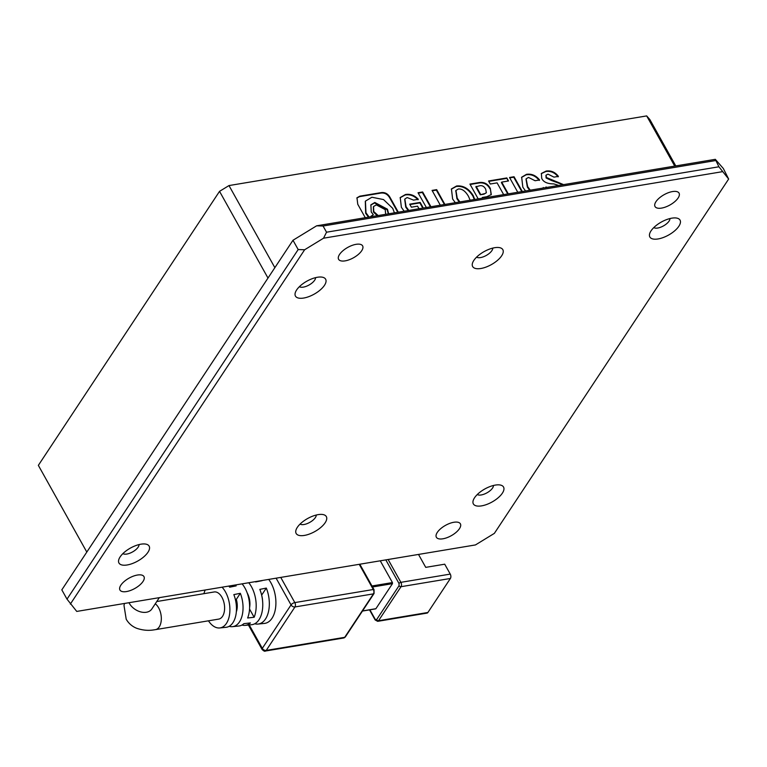 <?xml version="1.0" encoding="UTF-8"?>
<svg xmlns="http://www.w3.org/2000/svg" width="767" height="767" viewBox="0 0 767 767"><rect width="100%" height="100%" fill="white"/><g stroke="black" fill="none" stroke-linecap="round" stroke-linejoin="round"><path stroke-width="1.15" d="M315.544 277.654A9.434 4.065 -29.2 0 1 303.339 287.126A9.434 4.065 -29.2 0 1 299.408 286.676M492.75 248.105A9.434 4.065 -29.2 0 1 480.535 257.578A9.434 4.065 -29.2 0 1 476.604 257.127M669.946 218.547A9.434 4.065 -29.2 0 1 657.741 228.029A9.434 4.065 -29.2 0 1 653.81 227.569M139.048 544.58A9.434 4.065 -29.2 0 1 126.833 554.052A9.434 4.065 -29.2 0 1 122.902 553.601M316.253 515.031A9.434 4.065 -29.2 0 1 304.039 524.503A9.434 4.065 -29.2 0 1 300.108 524.053M493.449 485.473A9.434 4.065 -29.2 0 1 481.235 494.955A9.434 4.065 -29.2 0 1 477.304 494.494M345.15 260.866A13.758 5.925 -29.2 0 1 338.611 259.313A13.758 5.925 -29.2 0 1 342.907 250.761A13.758 5.925 -29.2 0 1 356.08 244.328A13.758 5.925 -29.2 0 1 362.628 245.891A13.758 5.925 -29.2 0 1 358.323 254.433A13.758 5.925 -29.2 0 1 345.15 260.866M661.576 208.097A13.758 5.925 -29.2 0 1 655.037 206.544A13.758 5.925 -29.2 0 1 659.332 197.991A13.758 5.925 -29.2 0 1 672.515 191.568A13.758 5.925 -29.2 0 1 679.054 193.121A13.758 5.925 -29.2 0 1 674.759 201.663A13.758 5.925 -29.2 0 1 661.576 208.097M126.478 591.568A13.758 5.925 -29.2 0 1 119.94 590.015A13.758 5.925 -29.2 0 1 124.235 581.472A13.758 5.925 -29.2 0 1 137.408 575.039A13.758 5.925 -29.2 0 1 143.956 576.592A13.758 5.925 -29.2 0 1 139.652 585.135A13.758 5.925 -29.2 0 1 126.478 591.568M442.914 538.798A13.758 5.925 -29.2 0 1 436.365 537.245A13.758 5.925 -29.2 0 1 440.67 528.703A13.758 5.925 -29.2 0 1 453.843 522.269A13.758 5.925 -29.2 0 1 460.382 523.823A13.758 5.925 -29.2 0 1 456.087 532.365A13.758 5.925 -29.2 0 1 442.914 538.798M303.674 298.047A17.296 7.449 -29.2 0 1 295.544 291.968A17.296 7.449 -29.2 0 1 317.413 277.261A17.296 7.449 -29.2 0 1 322.082 277.136A17.296 7.449 -29.2 0 1 322.926 287.328A17.296 7.449 -29.2 0 1 303.674 298.047M494.619 247.712A17.296 7.449 150.8 0 0 472.75 262.419A17.296 7.449 150.8 0 0 480.871 268.498A17.296 7.449 150.8 0 0 500.122 257.779A17.296 7.449 150.8 0 0 499.279 247.588A17.296 7.449 150.8 0 0 494.619 247.712M671.815 218.164A17.296 7.449 150.8 0 0 649.946 232.871A17.296 7.449 150.8 0 0 658.076 238.949A17.296 7.449 150.8 0 0 677.328 228.23A17.296 7.449 150.8 0 0 676.484 218.039A17.296 7.449 150.8 0 0 671.815 218.164M140.917 544.187A17.296 7.449 150.8 0 0 119.048 558.894A17.296 7.449 150.8 0 0 127.178 564.972A17.296 7.449 150.8 0 0 146.43 554.253A17.296 7.449 150.8 0 0 145.586 544.062A17.296 7.449 150.8 0 0 140.917 544.187M318.123 514.638A17.296 7.449 150.8 0 0 296.244 529.345A17.296 7.449 150.8 0 0 304.374 535.424A17.296 7.449 150.8 0 0 323.626 524.705A17.296 7.449 150.8 0 0 322.782 514.513A17.296 7.449 150.8 0 0 318.123 514.638M495.319 485.089A17.296 7.449 150.8 0 0 473.45 499.796A17.296 7.449 150.8 0 0 481.571 505.875A17.296 7.449 150.8 0 0 500.832 495.156A17.296 7.449 150.8 0 0 499.988 484.965A17.296 7.449 150.8 0 0 495.319 485.089M715.314 159.325L723.329 168.5L728.65 179.047L718.909 166.784L326.531 232.209L323.54 238.201L304.633 249.764L298.181 249.553L292.984 240.263L316.618 225.814L715.314 159.325L718.909 166.784M298.181 249.553L67.007 599.152L61.82 589.861L292.984 240.263M316.618 225.814L323.07 226.016L715.448 160.591M323.07 226.016L326.531 232.209M67.007 599.152L76.748 611.424L475.454 544.934L494.36 533.372L728.65 179.047M323.54 238.201L722.236 171.712M70.343 604.089L304.633 249.764M262.065 580.523A25.138 14.525 80.5 0 1 262.161 580.648L255.67 581.952A24.726 14.285 -99.5 0 0 255.411 581.626M235.421 584.962A23.489 13.566 80.5 0 1 236.178 585.873L229.688 587.186A23.077 13.336 -99.5 0 0 228.748 586.074M203.926 593.677A22.665 13.097 80.5 0 1 205.201 590.005M222.066 587.186A22.665 13.097 80.5 0 1 225.46 591.913A22.665 13.097 80.5 0 1 229.496 614.894A22.665 13.097 80.5 0 1 219.698 627.952A22.665 13.097 80.5 0 1 208.451 620.81M248.757 582.738A24.314 14.046 80.5 0 1 251.432 586.697A24.314 14.046 80.5 0 1 254.145 617.262L247.636 617.991A23.902 13.806 -99.5 0 0 244.941 588.001A23.902 13.806 -99.5 0 0 242.094 583.85M219.698 627.952L226.092 627.301A23.077 13.336 -99.5 0 0 233.839 594.617L240.33 593.303A23.489 13.566 80.5 0 1 232.478 626.658L238.863 626.006A23.902 13.806 -99.5 0 0 243.887 623.657L250.397 622.938A24.314 14.046 80.5 0 1 245.248 625.364L251.643 624.712A24.726 14.285 -99.5 0 0 259.821 589.382L266.312 588.078A25.138 14.525 80.5 0 1 258.028 624.06L264.414 623.418A25.551 14.765 -99.5 0 0 275.458 608.701A25.551 14.765 -99.5 0 0 270.904 582.786A25.551 14.765 -99.5 0 0 268.709 579.411M156.756 601.539L214.194 591.961A13.758 7.948 80.5 0 1 221.922 597.263A13.758 7.948 80.5 0 1 224.405 610.983A13.758 7.948 80.5 0 1 218.72 619.103L155.433 629.649C153.419 629.88 146.631 631.672 136.641 628.269C132.192 626.486 128.712 623.485 126.21 619.237L124.005 605.518L124.446 603.466M380.269 560.811L392.436 582.565L371.985 585.978M372.541 586.985L392.464 583.658L375.907 608.701L362.532 610.925M245.248 625.364A24.314 14.046 80.5 0 1 241.95 625.047M258.028 624.06A25.138 14.525 80.5 0 1 254.73 623.772M232.478 626.658A23.489 13.566 80.5 0 1 229.17 626.313M392.464 583.658L392.436 582.565M262.563 600.772A13.758 7.948 -99.5 0 0 261.643 595.144L266.312 588.078M236.322 611.903A13.758 7.948 -99.5 0 0 236.322 599.372L240.33 593.303M236.322 599.372L235.373 599.526M249.543 609.036L254.145 617.262M249.611 607.426A13.758 7.948 -99.5 0 0 247.204 592.977M375.264 619.391A1.572 0.681 -29.2 0 0 375.149 619.947L377.671 621.337A3.145 1.812 80.5 0 0 378.534 620.714L401.026 586.697L450.392 578.471L427.9 612.488L378.534 620.714A1.572 1.093 -146.5 0 1 376.578 619.688L375.264 619.391L369.905 609.823M418.504 554.426L425.733 567.359L444.716 564.196L450.258 574.099L400.892 582.335A1.572 0.681 150.8 0 0 399.003 583.486L399.07 585.672L376.578 619.688M377.671 621.337L427.027 613.111A3.145 1.812 -99.5 0 0 427.9 612.488M450.392 578.471A3.145 1.812 -99.5 0 0 450.258 574.099M418.945 555.222L419.99 557.082M522.298 191.51L514.043 176.736L509.528 177.493L517.783 192.268M530.275 190.187L527.648 186.592L526.133 178.816L528.501 177.417L535.078 180.724L539.594 179.967C535.941 175.442 531.569 173.563 526.469 174.339L521.665 177.206L522.826 187.177L525.558 190.973M543.544 187.973L543.285 187.512L543.237 188.02M546.746 187.436L546.018 186.947L546.334 187.503M563.572 184.626L546.42 177.513L546.066 175.116L548.012 174.157L553.985 177.129L558.405 176.391C555.193 172.153 551.118 170.37 546.171 171.051L541.387 173.447L541.713 178.299C543.285 182 547.302 183.869 553.764 183.888L558.692 185.441M398.303 212.191L390.125 197.56C387.92 193.658 384.813 192.028 380.815 192.67L359.819 196.17L356.971 197.79L357.758 204.252L365.274 217.703M508.272 193.85L501.704 182.105L508.531 180.964L506.834 177.934L488.579 180.983L490.266 184.013L497.093 182.872L503.66 194.626M482.702 198.116L482.338 197.455L486.757 196.716L491.292 194.578L490.305 188.414C487.745 183.696 483.929 181.76 478.867 182.604L469.931 184.09L478.186 198.874M474.744 199.439L473.191 195.566C468.762 188.519 463.23 185.326 456.595 185.988L451.427 188.941L452.626 198.998L455.301 202.689M444.889 204.425L436.672 189.641L432.061 190.408L440.306 205.182M430.958 206.745L422.646 191.98L418.034 192.747L426.366 207.512M408.849 210.436L406.05 206.649L404.842 199.046L407.152 197.541L413.528 200.11L418.331 199.315C414.563 195.307 410.268 193.715 405.465 194.511L400.23 197.541L401.381 207.32L404.171 211.213M423.307 208.02L420.182 202.421L409.703 204.166L411.39 207.195L417.545 206.17L418.983 208.739M274.864 267.664L228.988 185.566L646.677 115.913L674.72 166.094M228.988 185.566L219.535 191.347L38.35 465.358L86.805 552.067L267.99 278.057L219.535 191.347M675.775 165.921L649.879 119.585L646.677 115.913M418.025 199.784C414.247 195.786 409.962 194.185 405.149 194.981L405.465 194.511M408.197 210.541L405.733 207.119L406.05 206.649M405.733 207.119L404.698 199.286M422.78 208.106L419.865 202.891L409.914 204.549M405.149 194.981L400.086 197.781M430.402 206.841L422.329 192.45L418.245 193.131M444.39 204.501L436.365 190.111L432.281 190.791M474.313 199.516L472.875 196.036C468.445 188.989 462.913 185.796 456.279 186.458L456.595 185.988M456.279 186.458L451.284 189.181M455.809 190.734L456.921 198.701L459.232 202.028M456.921 198.701L457.237 198.222L459.864 201.922M470.152 200.206L468.484 196.352C465.387 191.06 461.983 188.615 458.282 189.008L455.953 190.484L457.237 198.222M491.12 194.808L490.305 188.414M482.175 198.202L482.338 197.455M489.998 188.883C487.428 184.166 483.613 182.23 478.56 183.073L470.142 184.473M483.833 194.204L486.355 192.68L485.693 189.181C484.217 186.41 482.222 185.278 479.691 185.767L475.828 186.841L480.276 194.799L483.833 194.204L486.173 192.9M480.276 194.799L484.15 193.735M476.134 186.362L480.593 194.329M508.003 181.05L506.834 177.934M507.744 193.936L501.388 182.575L501.704 182.105M506.527 178.414L488.79 181.367M397.776 212.277L389.818 198.03C387.613 194.128 384.507 192.498 380.499 193.14L359.512 196.64L356.828 198.039M370.758 205.077L374.507 202.958L387.162 209.707L388.342 213.849M370.873 216.342L373.328 214.683L371.228 211.941L370.902 204.837L374.823 202.478L387.469 209.228L388.629 213.801M365.293 201.357L365.667 213.284L368.486 217.166M373.385 206.783L373.452 212.028L377.23 215.709M385.667 214.3L385.226 209.64L376.3 204.875L373.529 206.544L373.759 211.558L378.16 215.546M370.682 216.802L373.328 214.683M394.43 212.833L392.723 208.356L383.529 199.573L371.89 197.234L365.437 201.117L365.974 212.814L369.148 217.051M558.088 176.87C554.877 172.623 550.802 170.84 545.855 171.52L546.171 171.051M545.855 171.52L541.243 173.687M562.968 184.732L551.502 180.504L546.104 177.982L546.42 177.513M546.104 177.982L545.941 175.365M551.502 180.504L551.818 180.024M539.287 180.446C535.634 175.911 531.253 174.032 526.152 174.809L526.469 174.339M529.633 190.293L527.332 187.062L527.648 186.592M527.332 187.062L525.989 179.056M526.152 174.809L521.512 177.455M521.771 191.597L513.737 177.206L514.043 176.736M513.737 177.206L509.739 177.877M155.27 603.782A13.758 7.948 80.5 0 1 158.635 607.819A13.758 7.948 80.5 0 1 161.118 621.538A13.758 7.948 80.5 0 1 155.433 629.649M151.166 609.832L151.828 608.998A13.758 9.54 -146.5 0 1 146.411 612.248A13.758 9.54 -146.5 0 1 129.278 603.255A13.758 9.54 -146.5 0 1 128.99 602.709M359.224 564.32L373.299 589.507L294.825 602.594L280.751 577.407M276.11 578.174L291.048 604.904A3.145 1.352 -29.2 0 1 294.825 602.594A3.145 1.812 80.5 0 1 294.959 606.956L373.443 593.869A3.145 1.812 -99.5 0 0 373.299 589.507A1.572 0.681 -29.2 0 1 374.047 589.679L359.819 564.215M374.047 589.679L374.056 593.495A1.572 1.093 -146.5 0 1 373.443 593.869L344.699 637.329L266.226 650.416L294.959 606.956A3.145 2.176 -146.5 0 1 291.048 604.904L262.304 648.364L249.227 624.952M266.226 650.416A3.145 1.812 80.5 0 1 265.353 651.049C264.864 651.595 263.781 651.078 262.093 649.476A3.145 1.352 -29.2 0 1 262.304 648.364A3.145 2.176 33.5 0 0 266.226 650.416M345.323 636.965L343.827 637.962A3.145 1.812 -99.5 0 0 344.699 637.329A1.572 1.093 33.5 0 0 345.323 636.965L374.056 593.495M385.811 559.881L399.003 583.486M388.131 559.498L400.892 582.335A3.145 1.812 80.5 0 1 401.026 586.697A1.572 1.093 -146.5 0 1 399.07 585.672M151.828 608.998L159.325 597.656M343.827 637.962L265.353 651.049M262.093 649.476L248.431 625.038M375.696 608.854L362.446 611.059M375.149 619.947L369.531 609.88M455.953 190.484L455.646 190.964"/></g></svg>
